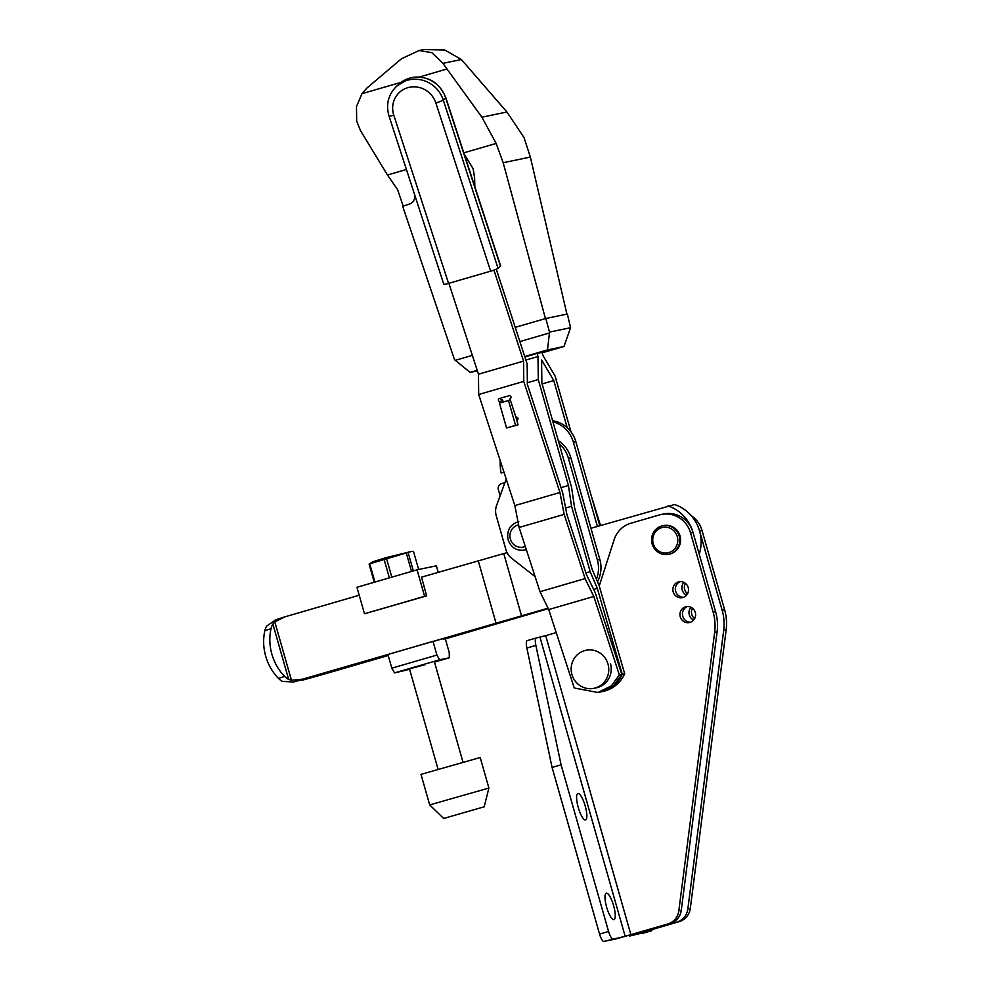 <?xml version="1.0" encoding="UTF-8"?>
<svg xmlns="http://www.w3.org/2000/svg" width="991" height="991" viewBox="0 0 991 991"><rect width="100%" height="100%" fill="white"/><g stroke="black" fill="none" stroke-linecap="round" stroke-linejoin="round"><path stroke-width="1.49" d="M695.298 612.438A8.101 7.829 -101.7 0 0 686.144 606.69A8.101 7.829 -101.7 0 0 680.272 616.798A8.101 7.829 -101.7 0 0 689.439 622.546A8.101 7.829 -101.7 0 0 695.298 612.438M690.64 622.187A8.101 7.829 78.3 0 1 687.395 606.542M688.2 587.514A8.101 7.829 -101.7 0 0 679.046 581.767A8.101 7.829 -101.7 0 0 673.174 591.887A8.101 7.829 -101.7 0 0 682.341 597.623A8.101 7.829 -101.7 0 0 688.2 587.514M683.542 597.263A8.101 7.829 78.3 0 1 680.297 581.618M683.877 582.349A8.101 7.829 -101.7 0 0 686.54 595.17M687.531 593.745A8.101 7.829 78.3 0 1 685.351 583.265M690.975 607.272A8.101 7.829 -101.7 0 0 693.638 620.081M694.629 618.669A8.101 7.829 78.3 0 1 692.449 608.177M585.21 805.993A13.763 3.555 73.8 0 0 577.889 793.494A13.763 3.555 73.8 0 0 578.236 807.442A13.763 3.555 73.8 0 0 585.57 819.941A13.763 3.555 73.8 0 0 585.21 805.993M613.615 905.675A13.763 3.555 73.8 0 0 606.281 893.176A13.763 3.555 73.8 0 0 606.628 907.124A13.763 3.555 73.8 0 0 613.962 919.623A13.763 3.555 73.8 0 0 613.615 905.675M680.012 535.933A14.58 14.085 78.3 0 1 669.458 554.13L668.64 554.303A14.58 14.085 78.3 0 1 652.14 543.96A14.58 14.085 78.3 0 1 662.706 525.75A14.58 14.085 78.3 0 1 679.194 536.094A14.58 14.085 78.3 0 1 668.64 554.303C660.551 555.245 655.039 551.801 652.09 543.96C650.48 534.694 654.01 528.624 662.706 525.75L663.524 525.589A14.58 14.085 78.3 0 1 680.012 535.933M713.136 612.19L690.541 532.873A25.915 25.035 -101.7 0 0 661.22 514.478L663.673 513.97A25.915 25.035 78.3 0 1 692.994 532.365L715.589 611.682A48.596 46.936 78.3 0 1 717.112 631.812L681.275 910.271A16.203 15.645 78.3 0 1 670.189 923.501L616.142 938.886L603.816 941.45L625.148 936.272L667.723 924.008A16.203 15.645 -101.7 0 0 678.823 910.779L714.647 632.332A48.596 46.936 -101.7 0 0 713.136 612.19L715.589 611.682M556.211 632.605L545.707 635.652L630.895 934.699M661.22 514.478A25.915 25.035 -101.7 0 0 659.387 514.936L630.833 523.236A25.915 25.035 -101.7 0 0 614.135 539.686L599.245 585.966M545.707 635.652L536.292 637.981A9.724 2.502 73.8 0 0 536.242 637.993A9.724 2.502 73.8 0 0 535.883 645.401L561.092 764.817L552.074 767.43L526.865 648.027A9.724 2.502 73.8 0 1 527.224 640.62A9.724 2.502 73.8 0 1 527.274 640.607L536.193 638.006M552.074 767.43L599.555 934.092A8.101 2.093 73.8 0 0 603.816 941.45M561.092 764.817L608.573 931.466A8.101 2.093 73.8 0 0 612.834 938.836M639.096 933.324L651.421 930.809L642.403 933.423A8.101 2.093 73.8 0 0 642.441 933.423A8.101 2.093 73.8 0 0 642.49 933.398M651.421 930.809A8.101 2.093 73.8 0 0 651.459 930.797L629.595 936.049L676.754 922.125A16.203 15.645 -101.7 0 0 687.853 908.896L723.678 630.449A48.596 46.936 -101.7 0 0 722.166 610.307L724.619 609.799A48.596 46.936 78.3 0 1 726.143 629.942L690.306 908.388A16.203 15.645 78.3 0 1 679.219 921.618L639.108 933.373M590.946 528.277L674.561 504.53A38.872 37.547 78.3 0 1 699.572 530.99L722.166 610.307M651.459 930.797A8.101 2.093 73.8 0 0 652.165 929.471M691.309 515.729A25.915 25.035 78.3 0 1 702.024 530.482L724.619 609.799M702.024 530.482L699.572 530.99A38.872 37.547 78.3 0 1 699.212 554.155M387.952 654.63L293.72 681.994L282.46 681.399A16.203 14.023 -107.8 0 1 278.459 678.389A46.651 40.371 -107.8 0 1 265.687 656.153A46.651 40.371 -107.8 0 1 264.857 630.672A16.203 14.023 -107.8 0 1 266.703 626.064L275.969 619.697M288.641 679.405A16.203 14.023 -107.8 0 1 284.628 676.407A46.651 40.371 -107.8 0 1 271.868 654.171A46.651 40.371 -107.8 0 1 271.038 628.678A16.203 14.023 -107.8 0 1 272.884 624.082L288.641 679.405L291.441 680.235L302.391 679.207L548.048 608.189M275.213 619.932L284.652 616.91L274.817 621.914L272.884 624.082M317.07 676.147L297.895 680.792M302.738 680.061L388.138 655.249M503.515 621.171L435.049 640.954M443.262 639.245L503.663 621.691M548.271 608.672L445.343 638.91M388.212 655.509L318.024 675.887M284.652 616.91L359.213 595.244M421.336 577.208L507.045 552.644M690.541 532.873L692.994 532.365A38.872 37.547 -101.7 0 0 667.996 505.893M503.787 553.597L521.539 615.894M478.219 560.683L495.971 622.98M418.636 569.503L413.532 551.578L411.711 551.368L369.73 563.805L374.932 582.064M389.364 577.877L384.112 559.407M425.226 664.651L409.481 668.875L437.985 768.979M411.711 551.368L386.168 557.611L372.777 561.773L369.086 564.04L374.264 582.262M369.73 563.805L369.086 564.04M386.577 558.689L391.829 577.158M408.156 552.693L413.346 570.903M411.538 571.435L406.335 553.176M438.195 572.303L436.35 565.811L417.062 569.825L356.946 587.291L364.49 613.763L426.65 595.876L421.534 577.146M417.062 569.825L424.606 596.309L426.65 595.876M424.606 596.309L364.49 613.763M435.173 640.917L432.993 641.375L436.907 655.076L439.632 659.795L449.319 657.776L449.22 652.524L445.318 638.811L442.965 638.65M449.319 657.776L434.492 662.087M409.593 669.321L394.554 672.889L439.632 659.795M436.907 655.076L391.817 668.182L394.554 672.889M432.993 641.375L387.915 654.469L391.817 668.182M483.435 807.008L443.671 818.455L483.435 807.008M429.698 804.915L421.002 774.38L480.201 757.52L488.897 788.043L429.698 804.915L443.671 818.455M571.931 674.537A19.436 18.779 -101.7 0 0 593.919 688.324A19.436 18.779 -101.7 0 0 607.991 664.057A19.436 18.779 -101.7 0 0 586.003 650.269A19.436 18.779 -101.7 0 0 571.931 674.537M593.919 688.324L596.384 687.816A19.436 18.779 -101.7 0 0 610.456 663.549M600.496 525.503L591.404 496.305M585.916 572.934L590.178 571.696L571.547 506.29L565.65 507.999M571.547 506.29L568.438 485.479L538.274 379.565L538.014 356.525L537.122 353.403L524.883 356.971M537.122 353.403L542.052 352.387L542.944 355.496L555.096 376.072L571.002 431.903M599.159 692.201A32.393 31.291 -101.7 0 0 600.41 691.966A32.393 31.291 -101.7 0 0 622.237 674.301L597.313 588.369L590.178 571.696M622.237 674.301L624.689 673.793A32.393 31.291 78.3 0 1 602.875 691.445L600.41 691.966L613.801 685.388L621.828 674.388L595.145 592.457L586.449 574.582L566.939 514.688L562.69 492.812L527.348 384.273L527.162 363.97L496.28 269.156M567.211 427.74L553.771 380.544L541.606 359.981L541.866 383.022L571.534 487.176L574.631 507.974L592.011 568.983L599.146 585.644L624.689 673.793M538.014 356.525L525.887 360.043M538.274 379.565L527.336 382.749M568.438 485.479L561.017 487.634M597.313 588.369L593.671 589.422M609.738 631.973L608.164 632.431M612.017 638.427L610.283 638.935M553.771 380.544L542.127 383.926M515.877 417.038L518.02 424.842L506.537 427.976L499.439 403.052L510.34 400.042M518.02 424.842L515.555 425.362L508.457 400.438M506.537 427.976L515.555 425.362M526.345 549.708A14.58 14.085 78.3 0 1 525.094 550.017A14.58 14.085 78.3 0 1 524.896 550.067M506.215 479.074L496.59 505.435A16.203 15.645 -101.7 0 0 496.231 515.679L505.955 549.819A16.203 15.645 -101.7 0 0 511.653 558.317L535.09 576.589M596.396 579.227A29.16 28.169 -101.7 0 0 597.362 559.94L568.339 458.077A29.16 28.169 -101.7 0 0 559.135 443.634M597.462 581.705A29.16 28.169 -101.7 0 0 599.828 559.42L570.804 457.557A29.16 28.169 -101.7 0 0 558.292 440.673M504.915 482.642L501.545 483.62A4.856 4.695 -101.7 0 0 498.374 489.604L500.121 495.76M599.778 525.713L575.845 441.664A29.16 28.169 -101.7 0 0 552.606 420.729M597.375 526.407L573.38 442.172A29.16 28.169 -101.7 0 0 552.916 421.819M500.244 460.728A51.829 50.07 -101.7 0 0 501.05 472.967L504.01 472.311M501.05 472.967L503.948 472.125M403.176 206.128L397.602 189.628L387.456 175.011L360.538 130.676L356.673 121.125L356.487 106.619L361.963 93.687L367.004 87.976L401.491 58.742L419.119 50.504L431.878 52.696L442.903 63.35L481.899 117.198L496.144 143.435L503.18 162.722L545.459 318.594M464.246 154.212L473.116 168.705L474.59 177.476L474.813 186.667M464.222 154.138L473.153 168.693L474.553 177.488M566.914 314.11L530.358 157.073L524.053 137.638L506.921 111.995L461.36 59.51L444.823 50.008L423.714 49.55L419.119 50.504M463.8 152.837L496.144 143.435M474.85 186.804L474.59 177.476M515.778 327.179L545.793 318.495L549.522 332.084L547.515 349.91L563.99 346.491L570.568 327.711L549.522 332.084M387.456 175.011L406.434 169.498M477.402 370.882L470.106 372.405L454.497 359.622L402.68 206.289L409.308 204.121C412.566 202.994 414.399 200.665 414.808 197.159L414.919 195.549M470.106 372.405L477.228 370.337M524.735 356.525L547.515 349.91M542.176 352.821L563.99 346.491M570.568 327.711L567.347 314.023L545.793 318.495M455.241 360.34L472.348 355.373M519.866 341.573L549.311 333.013M448.886 283.302L478.48 374.202L478.678 394.505L514.849 505.583L519.098 527.46L540.008 591.689L548.717 609.564L574.26 688.002L597.92 692.486L611.311 685.908L619.338 674.908L621.828 674.388M548.717 609.564L593.795 596.471L619.338 674.908M493.939 270.097L523.57 361.096L523.756 381.399L559.94 492.49L564.176 514.366L585.099 578.595L593.795 596.471M478.48 374.202L523.57 361.096M478.678 394.505L523.756 381.399M514.849 505.583L559.94 492.49M516.72 420.271L516.906 420.221A1.623 1.548 -132 0 0 517.773 417.929A1.623 1.548 -132 0 0 515.915 417.161L509.931 398.816A1.623 1.548 -132 0 0 510.799 396.524A1.623 1.548 -132 0 0 508.94 395.756L499.476 398.506A1.623 1.548 -132 0 0 498.609 400.785A1.623 1.548 -132 0 0 500.467 401.566L500.827 402.656M519.098 527.46L564.176 514.366M540.008 591.689L585.099 578.595M500.443 398.221A1.623 1.548 -132 0 0 502.524 399.707L503.255 401.95M502.524 399.707L500.467 401.566M510.91 397.936L509.931 398.816M516.385 419.119L517.983 418.648M399.1 84A29.16 27.959 48 0 1 409.63 78.153A29.16 27.959 48 0 1 445.64 97.824L443.25 99.98A29.16 27.959 48 0 0 407.239 80.308A29.16 27.959 48 0 0 396.71 86.155L409.816 78.054C426.836 74.895 438.827 81.398 445.801 97.564L500.579 265.774A6.479 0.768 162 0 1 500.43 266.034L498.027 268.189A6.479 0.768 162 0 1 490.644 271.175L448.564 283.389A6.479 0.768 162 0 1 443.77 284.169L388.992 115.959A6.479 0.768 162 0 0 393.786 115.179A22.682 21.74 48 0 1 407.858 87.666A22.682 21.74 48 0 1 435.867 102.965L490.644 271.175M653.242 543.601A12.957 12.511 78.3 0 1 661.715 527.658A12.957 12.511 78.3 0 1 677.287 536.626A12.957 12.511 78.3 0 1 668.814 552.569A12.957 12.511 78.3 0 1 653.242 543.601M539.971 637.213L625.148 936.272M535.883 645.401L526.865 648.027M608.573 931.466L599.555 934.092M723.678 630.449L726.143 629.942M687.853 908.896L690.306 908.388M676.754 922.125L679.219 921.618M670.189 923.501L667.723 924.008M678.823 910.779L681.275 910.271M714.647 632.332L717.112 631.812M271.038 628.678L264.857 630.672M302.391 679.207L293.72 681.994M284.628 676.407L278.459 678.389M303.32 679.207L303.494 679.838M274.817 621.914L291.441 680.235M526.32 549.658A14.58 14.085 78.3 0 1 524.685 550.104L525.094 550.017M525.28 546.45A11.335 10.951 78.3 0 1 510.377 539.067A11.335 10.951 78.3 0 1 518.603 524.908M570.804 457.557L568.339 458.077M599.828 559.42L597.362 559.94M573.38 442.172L575.845 441.664M506.921 111.995L481.899 117.198M361.963 93.687L401.194 82.303M419.453 77.001L446.83 69.036M461.36 59.51L442.903 63.35M530.358 157.073L503.18 162.722M517.872 419.342L516.906 420.221M445.801 97.564A6.479 0.768 162 0 1 445.64 97.824L500.43 266.034M435.867 102.965A6.479 0.768 162 0 0 443.25 99.98L498.027 268.189M393.786 115.179L448.564 283.389M536.242 637.993L527.224 640.62M629.396 935.331L629.595 936.049M317.541 676.023L302.305 680.185M484.153 806.922L488.897 788.056M434.405 661.777L462.908 761.881M588.468 649.749L586.003 650.269M518.751 521.563C510.018 524.45 506.463 530.519 508.086 539.773C511.022 547.602 516.559 551.046 524.685 550.104M597.92 692.486L600.41 691.966M396.71 86.155C388.286 94.43 385.722 104.365 388.992 115.959"/></g></svg>
